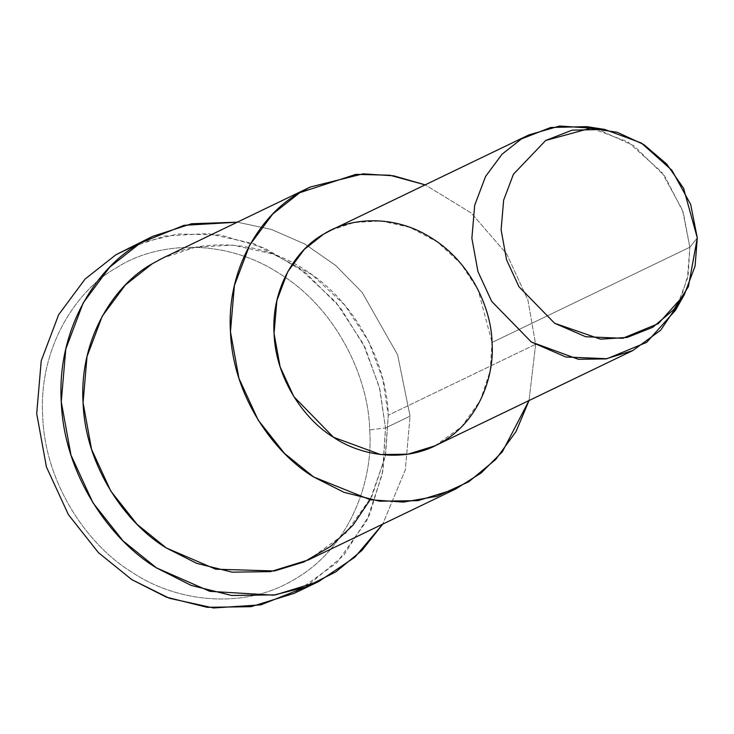 <?xml version="1.0" encoding="UTF-8"?>
<svg xmlns="http://www.w3.org/2000/svg" width="734" height="734" viewBox="0 0 734 734"><rect width="100%" height="100%" fill="white"/><g stroke="black" fill="none" stroke-linecap="round" stroke-linejoin="round"><path stroke-width="0.55" stroke-dasharray="3.67 2.75" d="M140.552 242.881L178.013 233.99L220.42 235.008L264.488 247.991L305.821 272.965L340.264 307.564L365.128 347.696L379.817 389.002L385.497 427.977L369.679 429.895C368.826 380.102 338.64 310.574 280.489 274.213C223.099 236.311 155.048 242.697 116.99 267.47C77.198 289.242 38.434 346.732 42.691 416.417C45.242 486.018 89.805 546.949 131.881 572.098C172.527 600.118 241.486 612.156 295.38 578.832C350.21 547.133 373.698 479.825 369.679 429.895L385.497 427.977L382.992 470.558L369.642 514.653L343.751 555.326L306.206 586.87M675.381 310.39L687.409 278.48L689.868 247.211L697.3 237.935L689.868 247.211L682.51 210.052L661.664 172.04L627.68 141.726L586.888 126.633M595.971 128.468L633.983 145.818L664.655 176.004L683.244 212.19L689.868 247.211L688.235 274.213L679.611 302.151M434.978 445.832L461.613 426.757L480.366 400.388L490.138 371L492.037 342.484L689.868 247.211L492.037 342.484L478.109 289.847L461.044 263.855L437.592 242.101L409.911 227.357L381.093 220.962L354.155 222.485L331.107 230.146M308.372 559.941L345.659 533.242L371.909 496.312L385.598 455.181L388.258 415.251L535.636 344.283L527.929 300.142L506.735 254.001L471.237 212.998L425.169 184.849L471.237 212.998L506.735 254.001L527.929 300.142L535.636 344.283L529.04 400.535L535.636 344.283L388.258 415.251L382.873 379.45L368.752 341.567L344.861 305.179L312.033 274.718L273.277 254.074L232.935 245.128L195.216 247.257L162.957 257.983M294.187 593.338L336.814 562.822L366.817 520.626L382.451 473.614L385.497 427.977L410.058 416.15L397.617 354.806L362.165 292.407L335.722 265.497L304.839 244.046L271.341 229.421L237.321 222.173L271.341 229.421L304.839 244.046L335.722 265.497L362.165 292.407L397.617 354.806L410.058 416.15L405.315 469.87L382.735 524.131L405.315 469.87L410.058 416.15L385.497 427.977L379.34 387.066L363.202 343.769L335.897 302.179L298.38 267.369L254.083 243.771L207.988 233.559L164.884 235.99L128 248.239M152.406 263.662C187.932 240.532 251.45 234.568 305.005 269.947C359.284 303.885 387.46 368.78 388.258 415.251L385.249 456.952L370.156 499.735M369.679 429.895C373.698 479.825 350.21 547.133 295.38 578.832C241.486 612.156 172.527 600.118 131.881 572.098C89.805 546.949 45.242 486.018 42.691 416.417C38.434 346.732 77.198 289.242 116.99 267.47C155.048 242.697 223.099 236.311 280.489 274.213C338.64 310.574 368.826 380.102 369.679 429.895"/><path stroke-width="1.1" d="M306.206 586.87L260.919 604.844L213.539 607.972L169.389 598.274L131.845 579.658L98.466 552.684L68.418 514.681L46.416 466.943L36.7 413.6L41.223 360.844L58.637 314.73L85.08 279.058L115.954 254.726L140.552 242.881M697.3 237.935L695.089 266.075L684.262 294.793L658.435 323.566L622.726 338.291L585.695 336.741L554.62 323.254L518.947 286.71L506.57 259.854L501.102 229.843L503.643 200.171L513.442 174.233L545.683 140.478L572.061 130.175L604.623 129.413L641.332 143.002L671.913 170.279L690.685 204.492L697.3 237.935L683.574 188.262L666.72 164.086L643.782 144.525L617.211 132.267L590.274 128.294L545.683 140.478L513.442 174.233L503.643 200.171L501.102 229.843L506.57 259.854L518.947 286.71L554.62 323.254L600.586 339.181L627.24 337.42L652.719 327.3L673.83 309.555L688.391 286.673L697.3 237.935M604.623 129.413L586.888 126.633L550.72 127.477L521.397 138.937L502.111 154.14L485.578 176.435L474.696 205.254L471.87 238.229L477.935 271.562L491.697 301.399L531.333 342.016L565.859 356.999L607 358.724L646.682 342.356L675.381 310.39L684.262 294.793M679.611 302.151L660.618 330.272L632.8 350.558L605.825 358.908L578.383 359.293L531.333 342.016L491.697 301.399L477.935 271.562L471.87 238.229L474.696 205.254L485.578 176.435L502.111 154.14L521.397 138.937L528.93 134.882L559.638 126.028L595.971 128.468M528.93 134.882L331.107 230.146L323.575 234.201L304.28 249.404L287.756 271.699L276.874 300.518L274.048 333.493L280.113 366.835L293.866 396.672L333.511 437.281L380.551 454.566L408.003 454.172L434.978 445.832L632.8 350.558M425.169 184.849L389.873 175.224L355.898 174.353L299.793 192.684C262.662 213.007 226.476 266.662 230.448 331.695C232.834 396.663 274.424 453.52 313.693 476.999L370.257 499.753L403.379 502.102L437.125 496.267L468.797 481.752L495.734 459.466L516.057 431.491L529.04 400.535L502.304 451.896L481.119 473.008L455.75 488.963L417.985 500.652L379.561 501.194L344.062 492.358L313.693 476.999L284.489 453.392L258.203 420.142L238.945 378.368L230.448 331.695L234.403 285.535L249.643 245.184L272.782 213.97L299.793 192.684L310.335 187.005L363.046 173.848L393.699 175.83L425.169 184.849M492.037 342.484C494.716 375.762 479.063 420.637 442.51 441.776C406.572 463.989 360.605 455.961 333.511 437.281C305.454 420.518 275.745 379.9 274.048 333.493C271.204 287.04 297.05 248.716 323.575 234.201C348.953 217.677 394.323 213.42 432.574 238.697C471.347 262.928 491.468 309.28 492.037 342.484M310.335 187.005L162.957 257.983L152.406 263.662L125.395 284.948L102.265 316.152L87.025 356.504L83.061 402.663L91.566 449.346L110.816 491.119L137.111 524.37L166.315 547.968L196.675 563.336L232.183 572.171L270.607 571.621L308.372 559.941L455.75 488.963M237.321 222.173L183.959 225.338L140.515 242.899C98.081 266.121 56.72 327.447 61.261 401.773C63.986 476.017 111.522 541.004 156.406 567.832L209.823 591.338L273.516 595.173L305.794 587.026L335.878 571.85L361.963 550.408L382.735 524.131L354.871 557.216L318.758 581.511L275.599 594.861L231.687 595.485L191.106 585.383L156.406 567.832L123.028 540.848L92.979 502.854L70.978 455.108L61.261 401.773L65.785 349.017L83.208 302.894L109.641 267.231L140.515 242.899L152.571 236.412L191.574 223.751L237.321 222.173M370.156 499.735L353.091 525.104L330.603 546.399L303.839 562.015L274.488 570.969L215.677 569.199L166.315 547.968C127.037 524.498 85.447 467.631 83.061 402.663C79.088 337.64 115.275 283.975 152.406 263.662M152.571 236.412L115.954 254.726L85.08 279.058L58.637 314.73L41.223 360.844L36.7 413.6L46.416 466.943L68.418 514.681L98.466 552.684L131.845 579.658L166.545 597.219L207.116 607.312L251.037 606.688L294.187 593.338L318.758 581.511"/></g></svg>
